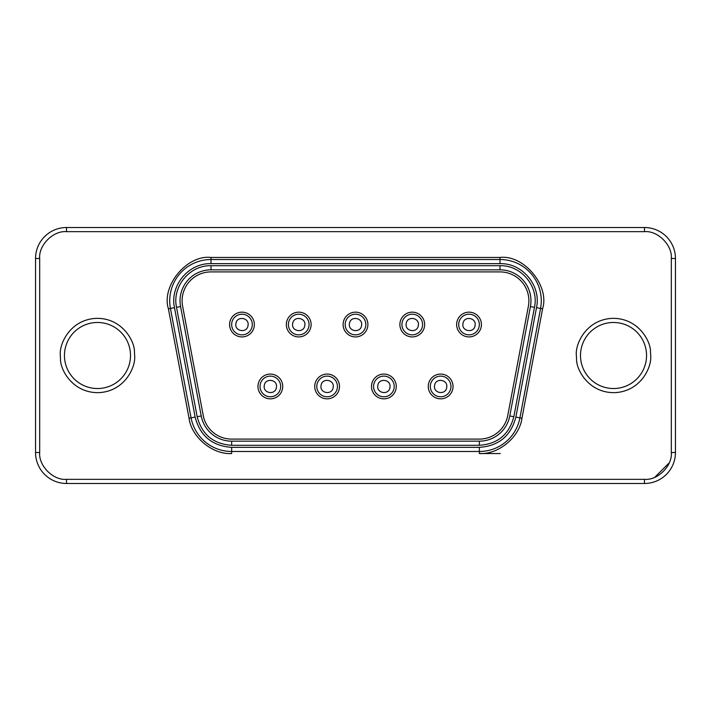 <?xml version="1.0" encoding="UTF-8"?>
<svg xmlns="http://www.w3.org/2000/svg" width="711" height="711" viewBox="0 0 711 711"><rect width="100%" height="100%" fill="white"/><g stroke="black" fill="none" stroke-linecap="round" stroke-linejoin="round"><path stroke-width="1.07" d="M430.813 383.336A10.318 10.318 0 0 0 439.069 396.658A10.318 10.318 0 0 0 450.97 386.464A10.318 10.318 0 0 0 430.813 383.336A10.318 10.318 0 0 1 450.97 386.464M434.741 384.589L434.457 386.464C434.039 393.245 444.846 394.996 446.552 388.339L446.837 386.464C447.255 379.674 436.456 377.932 434.741 384.589M459.19 321.416A10.318 10.318 0 0 0 467.447 334.739A10.318 10.318 0 0 0 479.347 324.536A10.318 10.318 0 0 0 459.19 321.416A10.318 10.318 0 0 1 479.347 324.536M463.128 322.661L462.834 324.536C462.426 331.326 473.224 333.068 474.93 326.411L475.224 324.536C475.632 317.755 464.834 316.004 463.128 322.661M402.426 321.416A10.318 10.318 0 0 0 410.682 334.739A10.318 10.318 0 0 0 422.583 324.536A10.318 10.318 0 0 0 402.426 321.416A10.318 10.318 0 0 1 422.583 324.536M406.363 322.661L406.07 324.536C405.661 331.326 416.459 333.068 418.166 326.411L418.459 324.536C418.868 317.755 408.07 316.004 406.363 322.661M345.662 321.416A10.318 10.318 0 0 0 353.918 334.739A10.318 10.318 0 0 0 365.818 324.536A10.318 10.318 0 0 0 345.662 321.416A10.318 10.318 0 0 1 365.818 324.536M349.599 322.661L349.305 324.536C348.897 331.326 359.695 333.068 361.401 326.411L361.695 324.536C362.103 317.755 351.305 316.004 349.599 322.661M374.048 383.336A10.318 10.318 0 0 0 382.305 396.658A10.318 10.318 0 0 0 394.205 386.464A10.318 10.318 0 0 0 374.048 383.336A10.318 10.318 0 0 1 394.205 386.464M377.976 384.589L377.692 386.464C377.274 393.245 388.082 394.996 389.788 388.339L390.072 386.464C390.49 379.674 379.692 377.932 377.976 384.589M317.284 383.336A10.318 10.318 0 0 0 325.54 396.658A10.318 10.318 0 0 0 337.441 386.464A10.318 10.318 0 0 0 317.284 383.336A10.318 10.318 0 0 1 337.441 386.464M321.212 384.589L320.928 386.464C320.51 393.245 331.308 394.996 333.024 388.339L333.308 386.464C333.726 379.674 322.918 377.932 321.212 384.589M288.897 321.416A10.318 10.318 0 0 0 297.154 334.739A10.318 10.318 0 0 0 309.054 324.536A10.318 10.318 0 0 0 288.897 321.416A10.318 10.318 0 0 1 309.054 324.536M292.834 322.661L292.541 324.536C292.132 331.326 302.93 333.068 304.637 326.411L304.93 324.536C305.339 317.755 294.541 316.004 292.834 322.661M260.519 383.336A10.318 10.318 0 0 0 268.767 396.658A10.318 10.318 0 0 0 280.676 386.464A10.318 10.318 0 0 0 260.519 383.336A10.318 10.318 0 0 1 280.676 386.464M264.448 384.589L264.163 386.464C263.745 393.245 274.544 394.996 276.259 388.339L276.543 386.464C276.961 379.674 266.154 377.932 264.448 384.589M232.133 321.416A10.318 10.318 0 0 0 240.389 334.739A10.318 10.318 0 0 0 252.289 324.536A10.318 10.318 0 0 0 232.133 321.416A10.318 10.318 0 0 1 252.289 324.536M236.07 322.661L235.776 324.536C235.368 331.326 246.166 333.068 247.872 326.411L248.166 324.536C248.574 317.755 237.776 316.004 236.07 322.661M646.548 355.5A33.026 33.026 0 0 0 611.94 322.51A33.026 33.026 0 0 0 580.647 358.673A33.026 33.026 0 0 0 615.113 388.49A33.026 33.026 0 0 0 646.548 355.5M130.504 355.5A33.026 33.026 0 0 0 95.887 322.51A33.026 33.026 0 0 0 64.603 358.673A33.026 33.026 0 0 0 99.06 388.49A33.026 33.026 0 0 0 130.504 355.5M650.681 355.5L650.512 351.936C650.796 340.782 637.714 317.435 611.736 318.386C585.793 319.932 575.012 344.426 576.372 355.5L576.541 359.064C576.257 370.218 589.339 393.565 615.308 392.614C641.251 391.068 652.031 366.574 650.681 355.5L650.681 355.029M134.628 355.5L134.459 351.936C134.743 340.782 121.661 317.435 95.692 318.386C69.749 319.932 58.969 344.426 60.319 355.5L60.488 359.064C60.204 370.218 73.286 393.565 99.264 392.614C125.207 391.068 135.988 366.574 134.628 355.5L134.628 355.029M428.262 386.464A12.389 12.389 0 0 0 440.651 398.844A12.389 12.389 0 0 0 453.031 386.464A12.389 12.389 0 0 0 440.651 374.075A12.389 12.389 0 0 0 428.262 386.464M182.105 300.797A28.902 28.902 0 0 0 182.611 306.157L203.248 415.562A28.902 28.902 0 0 0 231.653 439.096L479.347 439.096A28.902 28.902 0 0 0 507.752 415.562L528.389 306.157A28.902 28.902 0 0 0 499.993 271.904L211.007 271.904A28.902 28.902 0 0 0 182.105 300.797M229.582 324.536A12.389 12.389 0 0 0 241.971 336.925A12.389 12.389 0 0 0 254.351 324.536A12.389 12.389 0 0 0 241.971 312.156A12.389 12.389 0 0 0 229.582 324.536M257.969 386.464A12.389 12.389 0 0 0 270.349 398.844A12.389 12.389 0 0 0 282.738 386.464A12.389 12.389 0 0 0 270.349 374.075A12.389 12.389 0 0 0 257.969 386.464M286.346 324.536A12.389 12.389 0 0 0 298.736 336.925A12.389 12.389 0 0 0 311.116 324.536A12.389 12.389 0 0 0 298.736 312.156A12.389 12.389 0 0 0 286.346 324.536M314.733 386.464A12.389 12.389 0 0 0 327.113 398.844A12.389 12.389 0 0 0 339.502 386.464A12.389 12.389 0 0 0 327.113 374.075A12.389 12.389 0 0 0 314.733 386.464M371.498 386.464A12.389 12.389 0 0 0 383.887 398.844A12.389 12.389 0 0 0 396.267 386.464A12.389 12.389 0 0 0 383.887 374.075A12.389 12.389 0 0 0 371.498 386.464M343.111 324.536A12.389 12.389 0 0 0 355.5 336.925A12.389 12.389 0 0 0 367.889 324.536A12.389 12.389 0 0 0 355.5 312.156A12.389 12.389 0 0 0 343.111 324.536M399.884 324.536A12.389 12.389 0 0 0 412.264 336.925A12.389 12.389 0 0 0 424.654 324.536A12.389 12.389 0 0 0 412.264 312.156A12.389 12.389 0 0 0 399.884 324.536M456.649 324.536A12.389 12.389 0 0 0 469.029 336.925A12.389 12.389 0 0 0 481.418 324.536A12.389 12.389 0 0 0 469.029 312.156A12.389 12.389 0 0 0 456.649 324.536M231.653 445.29C213.318 444.011 201.826 434.483 197.169 416.708L176.524 307.303C171.911 286.595 189.801 265.016 211.007 265.71L499.993 265.71C521.199 265.016 539.089 286.595 534.476 307.303L513.831 416.708C509.174 434.483 497.682 444.011 479.347 445.29L231.653 445.29L231.653 441.167L479.347 441.167A30.964 30.964 0 0 0 509.778 415.944L530.424 306.539A30.964 30.964 0 0 0 499.993 269.833L211.007 269.833A30.964 30.964 0 0 0 180.576 306.539L201.222 415.944A30.964 30.964 0 0 0 231.653 441.167M536.503 307.685C541.382 285.769 522.452 262.91 499.993 263.648L211.007 263.648C188.557 262.91 169.609 285.76 174.497 307.685L195.134 417.09C200.075 435.905 212.242 445.993 231.653 447.352L479.347 447.352C498.758 445.993 510.925 435.905 515.866 417.09L536.503 307.685L540.564 308.45L519.919 417.855A41.282 41.282 0 0 1 479.347 451.485L231.653 451.485A41.282 41.282 0 0 1 191.081 417.855L170.436 308.45A41.282 41.282 0 0 1 211.007 259.515L499.993 259.515A41.282 41.282 0 0 1 540.564 308.45L542.591 308.832C549.87 285.813 523.963 254.565 499.993 257.453L211.007 257.453L211.007 263.648M644.486 483.48L66.514 483.48A30.964 30.964 0 0 1 35.55 452.516L35.55 258.484A30.964 30.964 0 0 1 66.514 227.52L644.486 227.52A30.964 30.964 0 0 1 675.45 258.484L675.45 452.516A30.964 30.964 0 0 1 644.486 483.48L644.486 479.347L66.514 479.347C53.236 480.547 38.483 465.794 39.683 452.516L39.683 258.484C38.483 245.206 53.236 230.453 66.514 231.653L644.486 231.653C657.764 230.453 672.517 245.206 671.317 258.484L671.317 452.516C672.517 465.794 657.764 480.547 644.486 479.347M576.372 355.5L576.372 355.971M60.319 355.5L60.319 355.971M669.255 462.834L654.751 477.312M530.957 300.797A30.964 30.964 0 0 0 499.993 269.833L499.993 265.71M541.275 300.797A41.282 41.282 0 0 1 540.564 308.45M580.496 355.5A33.026 33.026 0 0 0 580.647 358.673M64.452 355.5A33.026 33.026 0 0 0 64.603 358.673M176.524 307.303L180.576 306.539M201.222 415.944L197.169 416.708M479.347 441.167L479.347 445.29M509.778 415.944L513.831 416.708M530.424 306.539L534.476 307.303M211.007 269.833L211.007 265.71M499.993 257.453L499.993 263.648M479.347 447.352L479.347 453.547C498.349 454.773 519.625 437.132 521.945 418.237L515.866 417.09M195.134 417.09L189.055 418.237C191.375 437.132 212.651 454.773 231.653 453.547L231.653 447.352M211.007 257.453C187.037 254.565 161.13 285.813 168.409 308.832L174.497 307.685M521.945 418.237L542.591 308.832M500.277 453.547L479.347 453.547M168.409 308.832L189.055 418.237M66.514 483.48L66.514 479.347M671.317 452.516L675.45 452.516M671.317 258.484L675.45 258.484M644.486 231.653L644.486 227.52M66.514 231.653L66.514 227.52M39.683 258.484L35.55 258.484M39.683 452.516L35.55 452.516"/></g></svg>
